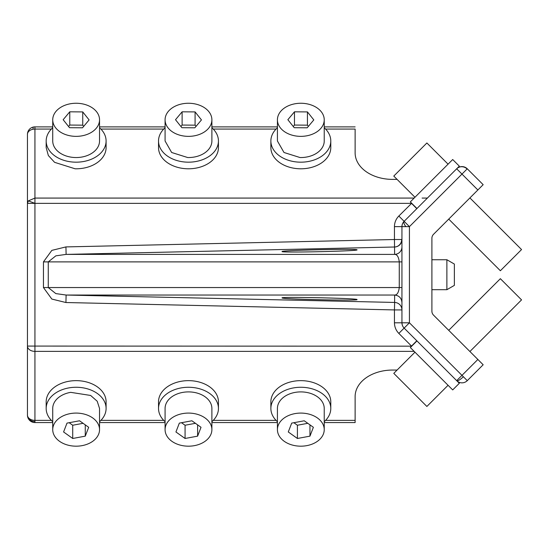 <?xml version="1.0" encoding="UTF-8"?>
<svg xmlns="http://www.w3.org/2000/svg" width="549" height="549" viewBox="0 0 549 549"><rect width="100%" height="100%" fill="white"/><g stroke="black" fill="none" stroke-linecap="round" stroke-linejoin="round"><path stroke-width="0.82" d="M467.274 168.79L409.43 226.634L401.943 226.634A7.487 7.487 0 0 1 404.133 221.336L409.43 226.634L409.43 322.805L461.977 375.351L477.863 359.465L433.545 315.147A5.62 5.62 0 0 1 431.898 311.173L431.898 238.266A5.62 5.62 0 0 1 433.545 234.293L483.161 184.677L467.274 168.79A7.487 7.487 0 0 0 456.679 168.79L477.863 189.975M401.683 239.515A7.487 7.233 -85.6 0 1 394.621 247.002A7.487 7.487 180 0 0 401.943 239.515L394.45 239.515L394.45 226.634L401.943 226.634L401.943 322.805A7.487 7.487 0 0 0 404.133 328.103L456.679 380.649L461.977 375.351L467.274 380.649L483.161 364.762L477.863 359.465M405.889 226.634A7.487 2.656 -135 0 1 404.133 221.336A7.487 7.487 0 0 0 401.943 226.634A7.487 7.487 0 0 1 404.133 221.336L456.679 168.79A7.487 7.233 -135 0 1 467.089 168.975M402.005 322.805A7.487 7.357 135 0 0 404.133 328.103L409.43 322.805L394.45 322.805L394.45 309.924L401.943 309.924A7.487 7.487 -0 0 0 394.621 302.444L394.45 309.924L65.935 302.526L66.106 295.039L394.621 295.039C399.082 295.561 401.518 298.052 401.943 302.526M34.937 421.557L34.937 420.369A7.487 5.298 0 0 1 27.45 415.071A7.487 7.487 0 0 0 34.937 422.565L34.937 421.557A7.487 6.485 180 0 1 27.45 415.071L27.45 203.363L34.937 203.363L34.937 346.076L411.702 346.172M51.373 129.07L34.937 129.07A7.487 5.298 180 0 0 33.002 129.248A7.487 5.298 180 0 0 27.45 134.368L27.45 203.363L28.342 200.865L34.937 203.363L411.517 203.363L416.808 208.661M397.085 179.386L392.576 179.386A37.449 26.482 0 0 1 355.128 152.903L355.128 129.07C355.128 126.167 355.128 126.167 355.128 129.07L325.591 129.07M467.274 380.649A7.487 7.487 0 0 1 456.679 380.649A7.487 1.935 135 0 0 463.349 376.724M397.085 370.053L392.576 370.053A37.449 26.482 180 0 0 355.128 396.536L355.128 422.565L324.233 422.565M52.731 126.881L34.937 126.881L34.937 198.072L28.342 200.865M422.106 198.072L427.403 198.072M394.45 226.634A14.981 14.981 0 0 1 398.835 216.038L411.702 203.267M401.943 261.887L399.267 261.887C398.629 256.87 397.085 254.372 394.621 254.4L66.106 254.4L65.935 246.913L394.45 239.515L394.621 254.4A7.487 7.487 180 0 0 401.943 246.913M394.621 247.002L66.106 254.4L55.847 255.841L48.264 261.887L399.267 261.887L399.267 287.552C398.629 292.576 397.085 295.067 394.621 295.039L394.621 302.444L66.106 295.039L55.813 293.591L48.264 287.552L48.264 261.887L43.446 261.887L43.446 287.552L51.832 299.061L65.935 302.526M416.808 340.778L411.517 346.076L398.835 333.401C395.973 330.45 394.511 326.916 394.45 322.805M357.001 249.864C359.334 251.106 279.798 252.904 282.104 251.552C279.77 250.31 359.314 248.512 357.001 249.864M282.104 297.887C279.77 299.136 359.314 300.927 357.001 299.576C359.334 298.333 279.798 296.542 282.104 297.887M448.066 385.274L426.882 406.459L393.784 373.361L414.969 352.177M427.664 351.635L459.321 383.291L452.699 389.914L410.329 347.544L416.952 340.922M469.91 351.511L521.55 299.878L500.365 278.693L448.732 330.326M414.969 197.263L393.784 176.078L409.046 160.816L426.882 142.98L448.066 164.165M429.867 182.364L452.699 159.533L459.321 166.148L416.952 208.517L410.329 201.902L429.867 182.364M448.732 219.113L500.365 270.746L521.55 249.562L469.91 197.928M66.999 423.114L63.588 431.967L72.722 438.479L85.267 436.146L88.677 427.294L79.543 420.781L66.999 423.114M81.561 445.733A23.408 16.552 180 0 0 99.541 429.634A23.408 16.552 180 0 0 70.711 413.534A23.408 16.552 180 0 0 52.731 429.634A23.408 16.552 180 0 0 81.561 445.733M72.722 438.479L72.722 425.242L83.091 423.313M69.174 422.709L72.722 425.242M99.541 429.634L99.541 408.449L97.2 401.23L90.64 395.458L70.711 392.35A23.408 16.552 180 0 0 52.731 408.449L52.731 429.634M85.267 436.146L85.267 424.864M99.541 421.673A29.962 21.185 180 0 0 106.094 408.449A29.962 21.185 180 0 0 69.195 387.841A29.962 21.185 180 0 0 46.178 408.449A29.962 21.185 180 0 0 52.731 421.673M106.094 408.449L106.094 401.827A29.962 21.185 180 0 0 69.195 381.219A29.962 21.185 180 0 0 46.178 401.827L46.178 408.449M179.345 423.114L175.934 431.967L185.068 438.479L197.613 436.146L201.023 427.294L191.896 420.781L179.345 423.114M193.907 445.733A23.408 16.552 180 0 0 211.887 429.634A23.408 16.552 180 0 0 183.057 413.534A23.408 16.552 180 0 0 165.077 429.634A23.408 16.552 180 0 0 193.907 445.733M185.068 438.479L185.068 425.242L195.437 423.313M181.52 422.709L185.068 425.242M211.887 429.634L211.887 408.449A23.408 16.552 180 0 0 183.057 392.35A23.408 16.552 180 0 0 165.077 408.449L165.077 429.634M197.613 436.146L197.613 424.864M211.887 421.673A29.962 21.185 180 0 0 218.44 408.449A29.962 21.185 180 0 0 181.541 387.841A29.962 21.185 180 0 0 158.524 408.449A29.962 21.185 180 0 0 165.077 421.673M218.44 408.449L218.44 401.827A29.962 21.185 180 0 0 181.541 381.219A29.962 21.185 180 0 0 158.524 401.827L158.524 408.449M291.697 423.114L288.28 431.967L297.414 438.479L309.959 436.146L313.376 427.294L304.242 420.781L291.697 423.114M306.253 445.733A23.408 16.552 180 0 0 324.233 429.634A23.408 16.552 180 0 0 295.403 413.534A23.408 16.552 180 0 0 277.423 429.634A23.408 16.552 180 0 0 306.253 445.733M297.414 438.479L297.414 425.242L307.783 423.313M293.873 422.709L297.414 425.242M324.233 429.634L324.233 408.449A23.408 16.552 180 0 0 295.403 392.35A23.408 16.552 180 0 0 277.423 408.449L277.423 429.634M309.959 436.146L309.959 424.864M324.233 421.673A29.962 21.185 180 0 0 330.786 408.449A29.962 21.185 180 0 0 293.887 387.841A29.962 21.185 180 0 0 270.87 408.449A29.962 21.185 180 0 0 277.423 421.673M330.786 408.449L330.786 401.827A29.962 21.185 180 0 0 293.887 381.219A29.962 21.185 180 0 0 270.87 401.827L270.87 408.449M69.771 111.818L63.162 119.709L69.524 127.704L82.501 127.8L89.103 119.908L82.741 111.914L69.771 111.818L69.771 125.055L68.563 126.496M82.741 111.914L82.741 125.158L69.771 125.055M75.33 136.351A23.408 16.552 0 0 0 99.541 119.812A23.408 16.552 0 0 0 76.935 103.267A23.408 16.552 0 0 0 52.731 119.812A23.408 16.552 0 0 0 75.33 136.351M83.702 126.366L82.741 125.158M52.731 119.812L52.731 140.997A23.408 16.552 0 0 0 75.33 157.536A23.408 16.552 0 0 0 99.541 140.997L99.541 119.812M52.731 127.773A29.962 21.185 0 0 0 46.178 140.997A29.962 21.185 0 0 0 75.103 162.168A29.962 21.185 0 0 0 106.094 140.997A29.962 21.185 0 0 0 99.541 127.773M46.178 140.997L46.178 147.612L48.36 155.552L54.591 162.332L75.103 168.783A29.962 21.185 0 0 0 106.094 147.612L106.094 140.997M182.117 111.818L175.508 119.709L181.877 127.704L194.847 127.8L201.456 119.908L195.087 111.914L182.117 111.818L182.117 125.055L180.909 126.496M195.087 111.914L195.087 125.158L182.117 125.055M187.676 136.351A23.408 16.552 0 0 0 211.887 119.812A23.408 16.552 0 0 0 189.288 103.267A23.408 16.552 0 0 0 165.077 119.812A23.408 16.552 0 0 0 187.676 136.351M196.048 126.366L195.087 125.158M165.077 119.812L165.077 140.997L171.652 152.492L187.676 157.536A23.408 16.552 0 0 0 211.887 140.997L211.887 119.812M165.077 127.773A29.962 21.185 0 0 0 158.524 140.997A29.962 21.185 0 0 0 187.449 162.168A29.962 21.185 0 0 0 218.44 140.997A29.962 21.185 0 0 0 211.887 127.773M158.524 140.997L158.524 147.612A29.962 21.185 0 0 0 187.449 168.783A29.962 21.185 0 0 0 218.44 147.612L218.44 140.997M294.463 111.818L287.854 119.709L294.223 127.704L307.193 127.8L313.802 119.908L307.433 111.914L294.463 111.818L294.463 125.055L293.262 126.496M307.433 111.914L307.433 125.158L294.463 125.055M300.022 136.351A23.408 16.552 0 0 0 324.233 119.812A23.408 16.552 0 0 0 301.634 103.267A23.408 16.552 0 0 0 277.423 119.812A23.408 16.552 0 0 0 300.022 136.351M308.394 126.366L307.433 125.158M277.423 119.812L277.423 140.997L283.998 152.492L300.022 157.536A23.408 16.552 0 0 0 324.233 140.997L324.233 119.812M277.423 127.773A29.962 21.185 0 0 0 270.87 140.997A29.962 21.185 0 0 0 299.795 162.168A29.962 21.185 0 0 0 330.786 140.997A29.962 21.185 0 0 0 324.233 127.773M270.87 140.997L270.87 147.612A29.962 21.185 0 0 0 299.795 168.783A29.962 21.185 0 0 0 330.786 147.612L330.786 140.997M454.366 264.062L454.366 285.377L446.879 289.7L446.879 259.739L454.366 264.062M431.898 259.739L446.879 259.739M431.898 289.7L446.879 289.7M51.373 420.369L34.937 420.369L34.937 346.076L27.45 346.076A7.487 5.298 0 0 0 34.937 351.374L414.159 351.374M276.065 129.07L213.245 129.07M163.719 129.07L100.899 129.07M414.159 198.072L34.937 198.072L34.937 203.363M100.899 420.369L163.719 420.369M213.245 420.369L276.065 420.369M325.591 420.369L355.128 420.369M398.835 216.038L404.133 221.336M43.446 287.552L401.943 287.552M404.133 328.103L398.835 333.401M33.002 129.248A7.487 1.373 -100.7 0 1 33.544 127.011A7.487 7.487 0 0 0 27.45 134.368M65.935 246.913L51.832 250.378L43.446 261.887M34.937 126.881A7.487 7.487 0 0 0 33.544 127.011M355.128 126.881L324.233 126.881M277.423 126.881L211.887 126.881M165.077 126.881L99.541 126.881M34.937 422.565L52.731 422.565M99.541 422.565L165.077 422.565M211.887 422.565L277.423 422.565"/></g></svg>
